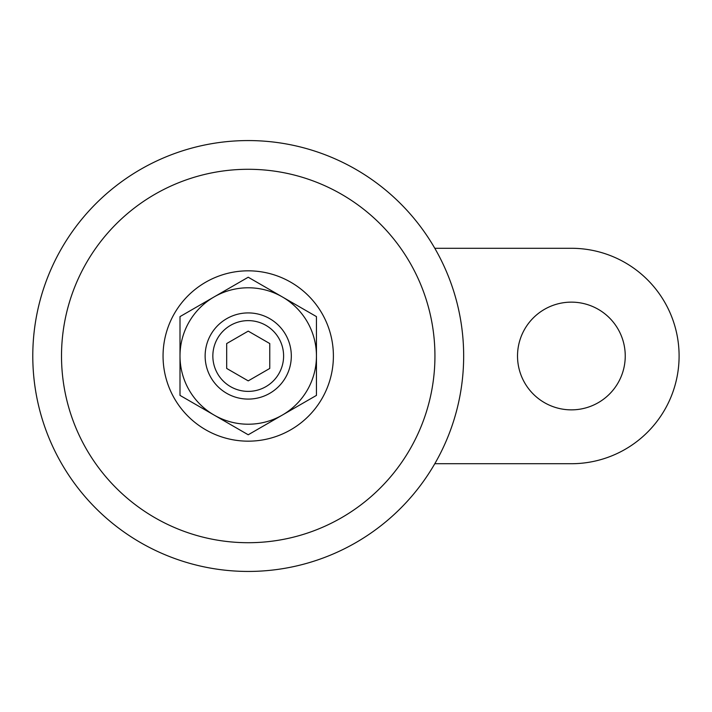 <?xml version="1.0" encoding="UTF-8"?>
<svg xmlns="http://www.w3.org/2000/svg" width="712" height="712" viewBox="0 0 712 712"><rect width="100%" height="100%" fill="white"/><g stroke="black" fill="none" stroke-linecap="round" stroke-linejoin="round"><path stroke-width="1.07" d="M214.116 296.922L180.002 316.609L180.002 356A68.219 68.219 0 0 1 282.335 296.922A68.219 68.219 0 0 1 316.448 356L316.448 395.391L282.335 415.078A68.219 68.219 0 0 1 214.116 415.078L248.221 434.774L282.335 415.078A68.219 68.219 0 0 0 316.448 356L316.448 316.609L248.221 277.226L214.116 296.922M180.002 395.391L214.116 415.078A68.219 68.219 0 0 1 180.002 356L180.002 395.391M434.801 463.717L571.38 463.717A107.717 107.717 0 0 0 679.097 356A107.717 107.717 0 0 0 571.38 248.283L434.801 248.283M248.221 312.915A43.085 43.085 0 0 1 285.539 377.547A43.085 43.085 0 0 1 210.912 377.547A43.085 43.085 0 0 1 248.221 312.915M248.221 320.623A35.377 35.377 0 0 1 278.864 373.693A35.377 35.377 0 0 1 217.587 373.693A35.377 35.377 0 0 1 248.221 320.623M248.221 380.875L269.768 368.442L269.768 343.558L248.221 331.125L226.683 343.558L226.683 368.442L248.221 380.875M625.243 356A53.863 53.863 0 0 0 544.449 309.355A53.863 53.863 0 0 0 544.449 402.645A53.863 53.863 0 0 0 625.243 356M248.221 169.287A186.713 186.713 0 0 1 409.925 449.352A186.713 186.713 0 0 1 86.526 449.352A186.713 186.713 0 0 1 248.221 169.287M248.221 140.567A215.433 215.433 0 0 1 434.801 463.717A215.433 215.433 0 0 1 61.65 463.717A215.433 215.433 0 0 1 248.221 140.567A215.433 215.433 0 0 1 434.801 463.717A215.433 215.433 0 0 1 61.65 463.717A215.433 215.433 0 0 1 248.221 140.567M248.221 270.827A85.173 85.173 0 0 1 321.984 398.587A85.173 85.173 0 0 1 174.467 398.587A85.173 85.173 0 0 1 248.221 270.827"/></g></svg>

